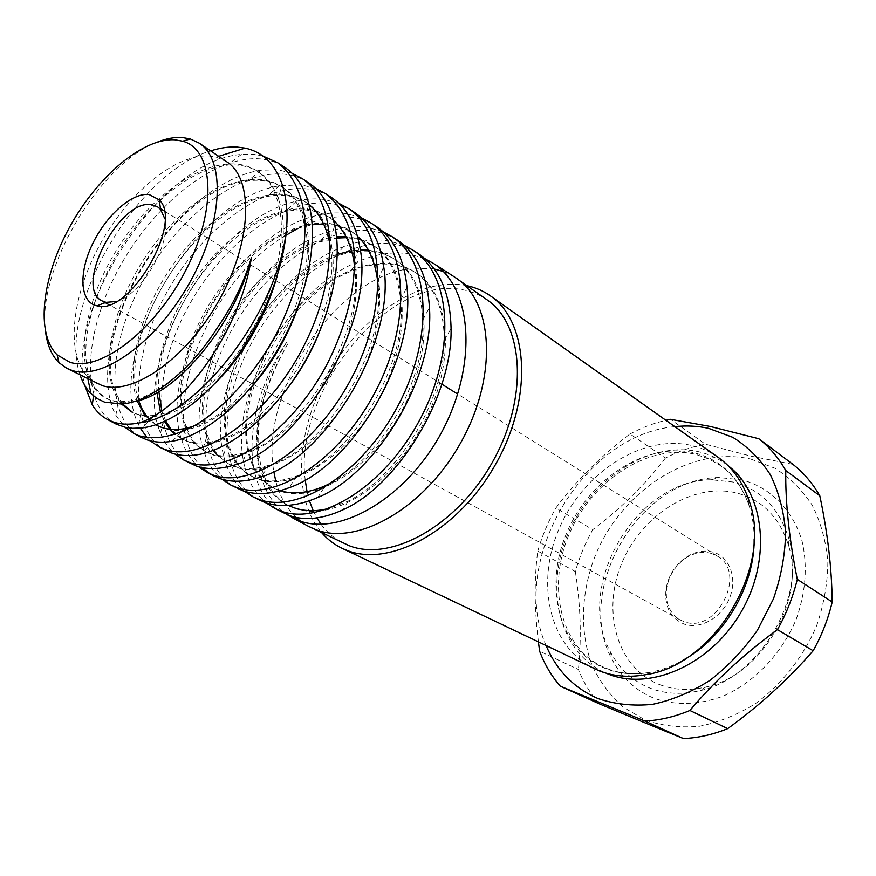 <?xml version="1.0" encoding="UTF-8"?>
<svg xmlns="http://www.w3.org/2000/svg" width="876" height="876" viewBox="0 0 876 876"><rect width="100%" height="100%" fill="white"/><g stroke="black" fill="none" stroke-linecap="round" stroke-linejoin="round"><path stroke-width="0.66" stroke-dasharray="4.38 3.29" d="M487.1 299.855C479.391 294.489 470.817 291.04 461.367 289.518C387.104 275.371 293.493 392.82 305.209 479.917M454.064 276.717L443.234 271.483M434.288 269.009L431.277 268.483L405.719 269.239M404.208 245.346L388.145 240.714C374.052 238.732 359.204 240.714 343.611 246.671C270.005 273.159 206.046 386.776 223.5 455.148C227.07 470.642 234.023 482.687 244.371 491.25M258.88 499.977C219.164 479.544 217.149 409.037 249.518 346.918C281.557 284.525 344.137 236.958 393.455 244.13C402.631 245.521 411.03 248.762 418.651 253.832M424.849 258.628L408.391 253.755C392.393 251.401 375.607 254.018 358.01 261.617C288.609 289.945 230.224 393.521 243.364 460.524C246.693 479.03 254.336 493.188 266.315 502.999M262.931 156.048L254.171 154.45L241.338 154.461C161.118 159.651 65.262 308.155 84.6 385.133M116.114 424.094C80.274 405.621 83.089 334.785 117.822 270.399C152.008 205.969 214.401 154.439 261.234 159.005C269.239 159.837 276.498 162.235 283.036 166.21M291.949 173.207L278.097 169.856L261.125 170.185C219.055 176.295 170.262 218.409 139.733 270.793C109.237 323.222 98.561 382.987 115.884 415.344L124.939 427.236M139.864 436.719C104.802 416.472 107.704 345.702 142.076 282.565C176.207 219.099 237.779 169.243 284.875 174.225C293.69 175.211 301.673 178.091 308.812 182.865M315.688 188.45L301.355 184.836L279.378 185.789C192.994 199.016 103.642 357.047 138.638 424.871L140.302 428.134M166.44 450.833C129.166 431.638 130.294 360.923 164.119 297.303C197.593 233.596 260.052 183.5 307.794 188.975C316.006 189.993 323.474 192.567 330.208 196.695M338.793 203.287L324 199.41C315.327 198.326 306.151 198.929 296.46 201.217C213.043 218.529 130.48 364.109 160.571 433.171C163.943 441.646 168.674 448.589 174.784 453.987M190.552 463.656C152.599 444.11 152.884 373.439 186.369 310.224C219.416 246.846 281.973 197.396 330.121 203.352C339.111 204.524 347.268 207.546 354.594 212.441M361.219 217.708L345.965 213.558C335.639 212.2 324.854 213.12 313.608 216.306C232.874 236.608 156.366 371.347 182.055 441.044C185.668 451.775 191.187 460.349 198.622 466.766M297.884 228.428C316.816 218.901 334.807 215.211 351.845 217.347C360.879 218.573 369.103 221.672 376.538 226.621M382.998 231.702L367.318 227.3C355.251 225.647 342.461 227.07 328.927 231.56C251.543 255.157 181.398 379.418 203.101 448.621C206.78 461.597 213.01 471.781 221.792 479.172M236.706 488.184C197.56 467.959 196.301 397.529 229.063 334.917C261.387 272.326 324.065 224.07 372.924 230.914L385.002 233.903L395.952 239.17M147.091 437.704L150.201 440.803M212.167 475.142L209.911 473.796M202.225 467.62C154.658 422.9 203.845 285.445 283.539 236.684M226.906 161.896L216.175 157.1L209.682 156.027C175.78 153.486 128.903 192.435 100.609 243.451C72.139 294.369 65.054 352.535 87.37 376.384L96.787 383.425M718.298 457.447C710.14 451.72 701.227 447.724 691.536 445.457C642.272 434.146 584.007 472.098 559.874 527.002C535.236 581.686 548.496 646.641 594.224 668.684M742.333 479.928L718.977 477.551C639.425 477.683 573.484 589.942 612.116 659.497C621.555 677.685 635.593 690.627 654.219 698.325C675.582 705.727 698.424 705.049 722.755 696.278C754.247 682.612 781.874 653.825 796.295 619.047C805.821 591.99 807.749 566.005 802.066 541.105C792.758 509.69 770.289 487.527 742.333 479.928M733.289 482.041L711.334 479.763C636.37 479.73 573.791 586.274 610.32 651.733C619.233 668.837 632.461 680.97 649.992 688.12C665.223 694 681.725 694.887 699.475 690.748C759.393 678.659 807.442 596.852 788.827 538.63C779.312 508.255 760.806 489.399 733.289 482.041M659.727 684.671C673.962 690.102 689.335 690.89 705.848 687.025C761.507 675.692 805.876 600.137 788.674 546.011C779.87 517.738 762.657 500.097 737.034 493.068C693.234 481.964 641.352 515.077 621.664 563.498C601.44 611.711 617.098 668.147 659.727 684.671M713.184 552.165C703.242 549.57 693.453 551.803 683.849 558.855C674.016 566.695 668.07 576.813 666.012 589.209C664.337 606.542 670.392 618.171 684.167 624.095C700.231 629.855 721.89 617.58 729.642 597.848C737.636 578.193 729.588 556.753 713.184 552.165M711.323 553.402C701.906 550.938 692.642 553.052 683.532 559.731C674.213 567.155 668.574 576.758 666.625 588.508C665.059 602.83 669.494 613.255 679.918 619.803L683.827 621.533C716.316 634.881 748.071 572.663 717.345 556.107L711.323 553.402M466.963 285.675L463.349 285.007C417.359 278.075 360.365 317.386 328.38 373.483C296.23 429.47 291.664 497.875 321.799 532.816M750.754 459.057L774.8 468.2C789.55 477.475 802.022 489.783 812.194 505.156C820.713 522.052 825.937 540.831 827.864 561.494C827.71 582.792 823.998 604.144 816.717 625.552C803.402 656.978 781.83 684.397 755.375 703.691C737.099 714.947 718.331 722.492 699.081 726.335C680.05 727.945 662.168 725.886 645.415 720.16L623.099 707.129C610.2 695.599 599.929 681.802 592.285 665.727C579.375 632.22 580.908 592.034 595.472 555.154C621.982 490.527 690.77 445.369 750.754 459.057M792.911 464.346L750.951 456.144L705.355 444.176L670.447 419.308M538.422 642.042C534.349 608.919 534.141 578.598 537.776 551.081L575.357 571.557C579.452 556.972 585.256 543 592.778 529.641L555.844 508.058C575.685 481.187 600.399 456.495 629.986 433.981L665.442 458.028C678.374 451.326 691.679 446.705 705.355 444.176M629.986 433.981C641.637 427.762 653.606 423.196 665.88 420.294M537.776 551.081C542.08 536.134 548.102 521.8 555.844 508.058M599.326 703.844C590.457 693.803 583.482 682.349 578.412 669.494L539.638 651.229M546.186 645.743C508.168 561.823 583.055 434.332 674.87 426.667M575.357 571.557C580.624 605.152 581.642 637.805 578.412 669.494M665.442 458.028C645.021 484.735 620.799 508.606 592.778 529.641M116.333 301.508C141.321 295.124 171.477 243.802 164.874 218.858M307.038 491.633L309.425 500.787M313.17 510.675L316.893 517.913M321.076 524.286C327.241 532.641 334.884 539.047 343.994 543.492M157.855 141.912C99.317 163.002 35.62 271.45 45.705 332.847M80.132 375.037C56.754 309.852 135.605 172.452 210.678 150.902M404.132 269.556C331.358 282.981 259.69 394.901 273.816 471.551M275.721 480.858C279.553 495.893 286.353 508.091 296.121 517.442M300.556 521.22L307.695 525.918M283.616 513.117C239.192 491.589 242.893 406.639 286.572 342.374L288.357 343.074C264.804 382.385 254.522 420.852 257.511 458.487C260.314 484.078 270.224 502.835 287.24 514.77M217.796 327.131C189.851 371.479 151.274 400.573 124.042 401.526C117.231 401.887 111.175 400.748 105.886 398.098C71.931 381.027 79.409 307.761 118.479 247.109C157.001 185.832 221.431 146.763 257.61 171.335C266.884 177.719 273.542 187.617 277.604 201.031C287.875 234.374 276.772 288.007 250.032 333.931C223.117 379.691 184.179 411.939 154.932 415.312M154.504 415.366C145.854 416.352 138.244 415.213 131.674 411.95L132.67 412.432M121.468 404.022C96.973 376.001 110.518 305.888 149.478 251.018C187.88 196.016 247.492 163.724 281.995 187.037C292.507 194.144 299.778 205.466 303.83 220.993M305.133 227.103C320.583 293.745 251.905 411.26 193.202 426.448M155.786 424.816L144.869 415.553M137.094 400.901C124.425 363.54 144.409 298.968 182.394 252.255C220.303 205.236 273.651 180.828 305.582 202.06L309.042 204.655M330.307 246.988C343.742 317.101 270.87 432.602 212.737 441.493C200.9 444.121 190.639 443.234 181.945 438.854L175.211 434.518M170.579 430.116L169.802 429.229M164.502 421.444L160.396 411.764M156.99 392.634C154.362 350.707 178.354 293.646 215.277 254.182C252.222 214.861 299.307 197.33 329.037 217.062L333.592 220.588M354.649 266.753C364.898 334.818 298.245 441.088 241.842 453.407C227.891 457.239 215.835 456.648 205.674 451.644C169.167 432.864 173.251 360.507 211.083 301.388C248.083 242.028 313.28 205.772 351.55 231.571L357.452 236.246M378.169 286.616C385.133 353.214 324.449 449.41 269.808 464.981C253.854 470.051 240.133 469.7 228.647 463.93L217.259 455.334M213.306 450.384C194.417 422.845 200.834 369.738 227.037 323.364C253.252 277.101 297.687 240.309 336.581 236.761M345.91 236.553L358.032 238.447M360.354 239.137L373.034 245.324C388.911 256.099 398.109 274.385 400.617 300.194C408.172 364.372 351.517 457.633 297.205 475.876C279.477 482.512 264.256 482.599 251.532 476.15C221.88 461.072 216.186 412.07 235.107 363.19C254.007 314.013 295.76 268.374 337.304 254.303M351.55 250.832L353.017 250.613M354.079 250.481L360.244 249.978M368.27 250.131L380.972 252.551M381.881 252.835L394.353 258.913C411.654 270.914 421.17 291.215 422.9 319.806C426.579 377.304 382.648 455.542 334.249 481.252M280.145 490.713L273.531 488.02C235.294 468.441 237.144 396.445 274.068 338.519C310.06 280.32 375.749 245.948 415.312 272.381C434.102 285.499 443.76 308.002 444.296 339.877C444.877 398.492 399.85 475.219 347.98 501.225L329.496 508.277M288.259 505.31L288.259 505.31C249.31 487.472 243.835 412.125 286.572 342.374M133.305 401.766C123.615 403.606 115.216 402.763 108.109 399.215L100.674 394.09L94.652 386.94C68.766 349.228 102.503 252.54 159.388 201.108M159.881 200.659C182.734 179.679 205.17 167.853 227.191 165.17C239.531 164.031 250.35 166.549 259.646 172.714C283.419 191.067 289.299 225.439 277.276 275.83M215.343 383.064C183.018 413.012 155.851 423.009 133.831 413.034M122.607 403.913L118.654 398.065C82.859 341.53 169.079 188.712 247.755 180.905C261.628 179 273.695 181.485 283.977 188.362C309.403 204.59 316.543 251.675 299.362 303.457M250.032 388.769C214.587 424.991 184.288 437.584 159.136 426.535L157.932 425.911M155.972 424.75L146.193 415.651M138.671 400.474C116.179 337.479 193.76 207.842 266.786 196.531C282.433 193.53 296 195.808 307.509 203.352C336.493 221.387 342.177 278.163 318.229 335.048M286.244 390.006C252.354 433.97 208.729 453.199 183.982 439.894L182.745 439.248M182.011 438.832L171.072 429.36M165.684 420.918L161.786 410.8M158.852 391.572C154.088 325.357 221.267 225.548 284.831 211.85C302.461 207.732 317.824 209.89 330.898 218.31C364.241 240.013 365.818 310.115 331.544 372.508C297.435 435 239.268 469.47 207.645 452.662C198.151 447.68 191.187 439.533 186.752 428.211M182.055 441.044L185.975 426.141C162.542 366.048 230.892 244.732 302.757 226.895L312.217 224.782M323.616 223.895L334.676 225.023M338.935 226.063L353.367 232.775C387.137 254.358 389.262 325.018 355.032 386.71C321.372 448.479 262.406 482.435 230.552 464.915C219.318 459.013 211.587 448.895 207.371 434.529C187.584 374.413 249.945 263.096 318.963 242.072L336.712 238.075M346.469 237.659L358.218 239.192M361.131 239.991L374.808 246.495C409.223 268.198 412.169 338.53 378.355 399.609C344.947 461.192 285.751 494.765 253.394 477.124C240.615 470.434 232.184 458.717 228.099 441.986C211.959 382.473 269.151 280.484 334.687 256.931C358.065 248.16 378.531 249.2 396.083 260.041C430.784 282.214 434.288 351.736 400.759 412.727C367.471 473.796 308.494 506.613 275.338 488.961C260.993 481.198 251.959 467.631 248.226 448.271C236.213 389.645 288.084 296.942 349.896 271.779C375.465 260.917 397.835 261.486 416.998 273.476C451.392 295.475 455.849 364.383 423.25 423.907C392.021 485.03 330.153 526.399 290 506.24C272.918 497.382 262.592 480.366 259.011 455.213C254.971 421.389 264.76 384.016 288.357 343.074M754.148 538.915C754.127 526.87 752.385 515.614 748.925 505.145C738.61 476.84 720.335 459.396 694.12 452.804C645.951 441.504 588.803 479.446 566.422 533.593C543.459 587.522 559.249 650.397 605.82 668.662C619.606 673.983 634.596 675.166 650.791 672.21C661.621 670.14 672.297 666.176 682.842 660.329M728 465.627C719.273 458.925 709.593 454.315 698.938 451.797C649.609 440.321 591.311 478.625 568.009 533.67C544.138 588.486 559.162 653.014 606.093 673.173M646.094 674.619L650.791 672.21C634.826 674.991 620.263 673.808 607.112 668.64L602.064 666.439C560.235 646.74 546.164 584.938 570.145 531.995C593.326 478.942 650.299 443.114 695.916 454.436L708.575 458.783L720.149 465.386C733.212 474.529 742.804 487.779 748.925 505.145L748.739 499.868M216.175 157.1L218.682 156.322M610.32 651.733L612.116 659.497M711.334 479.763L718.977 477.551M788.674 546.011L788.827 538.63M705.848 687.025L699.475 690.748M666.625 588.508L666.012 589.209M683.532 559.731L683.849 558.855M679.918 619.803L109.04 304.749M105.24 302.658L102.076 300.917M717.345 556.107L457.666 394.069M441.942 384.246L164.162 210.908M160.483 208.608L157.417 206.692M87.37 376.384L87.907 378.958M124.042 401.526L121.381 404.022M277.604 201.031L282.16 184.398M153.99 415.881L141.901 427.97M304.706 218.135L308.954 204.338M180.544 432.547L172.386 441.219M330.11 239.137L334.785 225.537M212.737 441.493L201.721 453.921M354.627 259.635L359.697 246.419M241.842 453.407L231.735 465.714M378.333 279.236L383.699 266.654M269.808 464.981L260.577 477.081M400.617 300.194L406.946 286.835M297.205 475.876L288.839 487.812M422.9 319.806L429.459 307.585M323.748 488.063L317.824 497.448M444.296 339.877L451.074 328.631M347.98 501.225L343.151 509.733M241.338 154.461L227.191 165.17M93.48 395.875L94.652 386.94M261.125 170.185L247.755 180.905M115.884 415.344L118.654 398.065M279.378 185.789L266.786 196.531M138.638 424.871L141.77 408.358M296.46 201.217L284.831 211.85M160.571 433.171L164.119 417.491M313.608 216.306L302.757 226.895M328.927 231.56L318.963 242.072M203.101 448.621L207.371 434.529M343.6 246.66L334.687 256.931M223.5 455.148L228.099 441.986M358.01 261.617L349.896 271.779M243.364 460.524L248.226 448.271M257.511 458.487L259.011 455.213M108.109 399.215L105.886 398.098M259.646 172.714L257.61 171.335M283.977 188.362L281.995 187.037M159.136 426.535L157.034 425.473M307.509 203.352L305.582 202.06M183.982 439.894L181.945 438.854M330.898 218.31L329.037 217.062M207.645 452.662L205.674 451.644M353.367 232.775L351.55 231.571M230.552 464.915L228.647 463.93M374.808 246.495L373.034 245.324M253.394 477.124L251.532 476.15M396.083 260.041L394.353 258.913M275.338 488.961L273.531 488.02M416.998 273.476L415.312 272.381"/><path stroke-width="1.31" d="M307.695 525.918L349.174 545.693C390.86 562.228 457.064 525.907 492.706 461.685C528.765 397.671 523.936 324.591 487.1 299.855L454.064 276.717M310.739 527.494L315.897 529.673C357.375 546.055 424.192 508.452 460.71 442.763C497.623 377.293 493.571 303.162 456.933 278.612M443.234 271.483L434.288 269.009M266.315 502.999L274.867 508.463L280.725 510.982C319.981 526.148 385.309 486.246 420.644 418.159C456.462 350.345 451.228 274.615 413.242 250.339L404.208 245.346M413.242 250.339L418.651 253.832C439.511 268.308 450.319 293.241 451.074 328.631C452.52 396.938 397.441 485.501 343.151 509.733C322.828 519.041 304.903 520.99 289.365 515.57L274.867 508.474M287.24 514.77L298.913 520.651C339.581 536.572 407.011 498.203 442.402 430.872C477.759 363.507 472.098 288.105 433.708 263.566L424.849 258.628M113.595 422.112C121.129 424.575 129.736 424.838 139.437 422.889C202.4 416.231 289.419 294.675 287.01 213.832C287.996 255.244 269.26 309.852 239.498 353.039C209.386 396.313 171.302 424.575 141.901 427.97L132.583 428.298L125.399 427.346L116.114 424.094L108.372 419.976L113.595 422.112M124.939 427.236L134.258 433.74L139.623 435.952C155.928 440.332 174.97 436.467 196.761 424.378C225.888 406.278 255.234 373.088 276.685 333.241C297.139 293.186 307.158 250.054 304.541 216.328C301.169 191.636 292.234 173.787 277.725 162.783L262.931 156.048M283.036 166.21L284.875 167.393C296.329 175.189 304.355 187.497 308.954 204.338C318.974 241.886 306.764 300.249 277.418 350.082C248.247 399.883 205.564 435.416 172.386 441.219C163.013 442.829 154.548 442.38 146.993 439.872L139.864 436.719M150.201 440.803L159.432 447.11L164.885 449.388C201.349 462.9 265.647 419.363 302.505 348.528C339.702 277.845 337.665 201.195 302.001 178.463L291.949 173.207M302.001 178.463L308.812 182.865C321.667 191.625 330.318 205.849 334.785 225.537C342.855 263.238 330.482 318.645 302.603 365.544C274.703 412.662 234.396 446.64 201.721 453.921C190.607 456.363 180.675 456.1 171.926 453.133L159.432 447.11M174.784 453.987L183.84 460.086L189.369 462.397C226.555 476.303 291.062 433.478 327.514 363.299C347.564 323.627 357.189 281.371 353.762 247.503C349.918 222.931 340.501 204.984 325.522 193.662L315.688 188.45M330.208 196.695L332.048 197.877C346.403 207.678 355.612 223.862 359.697 246.419C376.286 322.488 298.497 451.173 231.735 465.714C218.398 469.437 206.528 469.525 196.114 465.988L183.84 460.086M198.622 466.766L207.546 472.69L213.186 475.066C250.886 489.279 315.623 447.362 351.845 377.567C388.429 308.199 385.133 231.866 348.385 208.433L338.793 203.287M348.374 208.433L354.594 212.452C370.417 223.238 380.118 241.305 383.699 266.654C396.576 341.191 325.073 459.221 260.577 477.081C245.094 482.107 231.439 482.566 219.591 478.471L212.167 475.142M221.792 479.172L230.629 484.954L236.356 487.385C274.604 501.97 339.538 460.568 375.443 391.55C411.808 322.554 407.745 246.539 370.636 222.811L361.219 217.708M370.636 222.811L376.538 226.621C393.85 238.469 403.978 258.54 406.946 286.835C416.078 359.456 350.969 467.061 288.839 487.812C271.396 494.382 255.934 495.323 242.455 490.626L230.629 484.954M244.371 491.25L253.076 496.889L258.858 499.353C297.687 514.179 362.719 473.62 398.394 405.03C434.354 336.691 429.886 260.84 392.251 236.772L382.998 231.702M395.952 239.17L397.901 240.429C416.888 253.547 427.411 275.929 429.459 307.585C434.616 377.304 376.461 473.708 317.824 497.448C297.741 506.142 280.024 507.817 264.705 502.452L253.076 496.889M84.6 385.133L92.298 404.942C96.437 411.61 101.791 416.626 108.372 419.976M140.302 428.134L147.091 437.704M209.911 473.796L202.225 467.62M283.539 236.684L297.884 228.428M45.705 332.847C47.479 345.702 51.892 355.634 58.944 362.664L66.948 368.391L102.185 385.593C133.108 395.974 187.125 358.12 219.46 299.57C252.102 241.152 253.821 179.054 226.906 161.896L199.235 143.16L190.344 138.956L182.197 137.51C174.663 137.05 166.549 138.517 157.855 141.912M139.437 422.889C182.591 408.884 240.342 331.555 251.39 257.708C244.207 281.831 233.005 304.968 217.796 327.131C189.468 372.19 149.916 402.237 121.381 404.022L104.474 402.095L97.214 398.602L90.994 393.587C86.231 388.736 82.618 382.549 80.132 375.037M210.678 150.902C219.832 147.924 228.581 146.631 236.936 147.048L245.138 148.121C262.712 151.931 275.053 164.02 282.16 184.398C285.007 192.983 286.627 202.794 287.01 213.832M66.948 368.391L72.281 370.504C102.81 380.611 157.034 341.706 189.993 282.138C223.26 222.712 225.767 160.023 199.235 143.16M69.883 362.259C100.543 372.355 156.037 329.704 186.555 268.812C217.478 208.039 213.645 149.533 182.69 141.2L174.959 139.81C142.7 137.762 97.225 176.733 69.719 226.95C42.037 277.09 35.259 333.471 57.181 354.879L69.883 362.259M149.117 194.527C131.937 192.391 105.865 215.726 92.298 244.481C78.501 273.192 79.957 301.957 96.579 305.746L96.951 305.823C129.046 316.302 183.982 222.756 159.202 199.827L149.117 194.527M164.874 218.858L160.604 209.452L157.417 206.692L151.734 204.71C119.563 198.261 73.266 287.47 102.076 300.917L106.04 302.351L116.333 301.508M321.799 532.816C327.547 539.397 334.314 544.565 342.111 548.321L599.217 670.852C613.561 676.436 629.187 677.695 646.094 674.619C715.265 664.851 773.891 565.042 748.739 499.868C742.465 481.581 732.314 467.445 718.298 457.447L490.396 295.869C483.322 290.887 475.504 287.492 466.963 285.675M342.111 548.321L347.093 550.435C390.159 567.725 458.816 530.33 495.915 463.754C533.407 397.397 528.469 321.58 490.396 295.869M665.88 420.294L670.447 419.308L710.337 426.481L758.835 438.745L792.911 464.346C803.599 472.744 812.556 483.224 819.794 495.761L785.772 470.565C785.312 502.419 789.156 538.685 797.291 579.354C793.065 596.775 786.451 613.528 777.461 629.636C743.428 654.613 714.236 681.55 689.883 710.469C674.772 716.754 659.781 720.291 644.922 721.068L560.312 686.215L599.326 703.844L643.564 722.251L683.422 738.577L644.922 721.068M797.291 579.354L832.2 601.998C831.795 568.174 827.667 532.761 819.794 495.761M832.2 601.998C828.203 618.916 821.863 635.166 813.158 650.748L777.461 629.636M689.883 710.469L727.682 728.635C759.612 705.498 788.104 679.535 813.158 650.748M727.682 728.635C712.845 734.635 698.084 737.942 683.422 738.577M674.87 426.667C686.39 425.397 697.603 425.955 708.531 428.331L732.818 437.332C747.688 446.618 760.204 459.101 770.365 474.759C778.819 492.027 783.91 511.299 785.619 532.586C785.192 554.563 781.14 576.649 773.453 598.856L757.379 630.304C743.757 649.784 727.956 666.461 709.987 680.334C691.241 692.182 672.056 700.187 652.445 704.37C633.096 706.242 614.985 704.315 598.078 698.588C574.054 688.175 556.753 670.556 546.186 645.743M758.835 438.745C769.577 447.209 778.556 457.809 785.772 470.565M560.312 686.215C551.486 676.009 544.598 664.347 539.638 651.229L538.422 642.042M305.209 479.917L307.038 491.633M309.425 500.787L313.17 510.675M316.893 517.913L321.076 524.286M405.719 269.239L404.132 269.556M273.816 471.551L275.721 480.858M296.121 517.442L300.556 521.22M154.932 415.312L153.99 415.881M131.674 411.95L121.468 404.022M304.706 218.135L303.83 220.993L305.133 227.103M193.202 426.448L184.146 428.725C173.787 430.434 164.754 429.35 157.034 425.473L155.786 424.816M144.869 415.553L137.094 400.901M309.042 204.655C319.039 212.912 325.795 225.154 329.332 241.393L330.307 246.988M175.211 434.518L170.579 430.116M169.802 429.229L164.502 421.444M160.396 411.764L156.99 392.634M333.592 220.588C344.071 229.928 350.849 243.561 353.926 261.475L354.649 266.753M357.452 236.246C368.413 246.452 375.136 261.344 377.622 280.911L378.169 286.616M217.259 455.334L213.306 450.384M336.581 236.761L345.91 236.553M358.032 238.447L360.354 239.137M337.304 254.303L351.55 250.832M353.017 250.613L354.079 250.481M360.244 249.978L368.27 250.131M380.972 252.551L381.881 252.835M334.249 481.252L325.182 485.808C308.352 493.079 293.35 494.71 280.145 490.713M329.496 508.277C314.134 512.274 300.402 511.299 288.314 505.342L290 506.24M251.39 257.708C234.439 326.398 174.74 395.963 133.305 401.766M277.276 275.83C265.121 317.9 244.481 353.641 215.343 383.064M132.67 412.432L122.607 403.913M299.362 303.457C288.303 335.946 271.856 364.383 250.032 388.769M157.932 425.911L155.972 424.75M146.193 415.651L141.77 408.358L138.671 400.474M318.229 335.048C309.874 354.999 299.209 373.318 286.244 390.006M182.745 439.248L182.011 438.832M171.072 429.36L165.684 420.918M161.786 410.8L158.852 391.572M186.752 428.211L185.975 426.141M312.217 224.782L323.616 223.895M334.676 225.023L338.935 226.063M336.712 238.075L346.469 237.659M358.218 239.192L361.131 239.991M682.842 660.329C723.992 638.111 754.783 585.683 754.148 538.915M606.093 673.173L608.13 674.005C650.353 691.306 711.159 664.621 741.479 611.415C772.172 558.428 764.376 492.947 728 465.627M433.708 263.566L455.947 277.933M277.725 162.783L284.875 167.393M325.522 193.662L332.048 197.877M392.251 236.772L397.901 240.429M134.269 433.74L141.616 437.65M207.546 472.69L213.952 476.084M218.682 156.322L245.138 148.121M182.69 141.2L190.344 138.956M109.04 304.749L105.24 302.658M457.666 394.069L441.942 384.246M164.162 210.908L160.483 208.608M160.604 209.452L159.202 199.827M106.04 302.351L96.951 305.823M57.181 354.879L58.944 362.664M87.907 378.958L90.994 393.587M292.814 518.001L309.666 526.969M184.146 428.725L180.544 432.547M329.332 241.393L330.11 239.137M353.926 261.475L354.627 259.635M377.622 280.911L378.333 279.236M325.182 485.808L323.748 488.063M92.298 404.942L93.48 395.875"/></g></svg>
